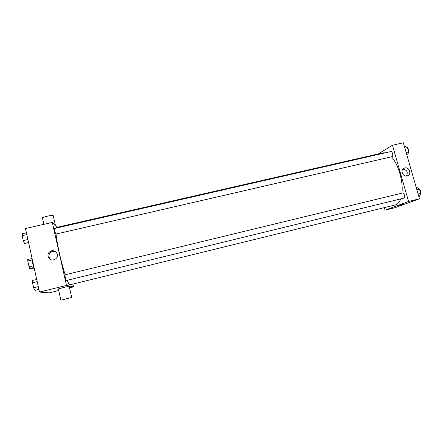 <?xml version="1.0" encoding="UTF-8"?>
<svg xmlns="http://www.w3.org/2000/svg" width="443" height="443" viewBox="0 0 443 443"><rect width="100%" height="100%" fill="white"/><g stroke="black" fill="none" stroke-linecap="round" stroke-linejoin="round"><path stroke-width="0.66" d="M33.375 265.817L29.066 266.841L27.787 261.005L27.732 259.526L31.996 258.524M34.177 268.009L30.772 268.823L29.709 268.513L29.066 266.841M33.995 267.494L29.709 268.513M34.133 267.805C32.776 264.371 32.068 261.176 32.018 258.214M32.084 259.991L27.787 261.005M58.72 290.525L49.167 292.878L39.488 292.059L25.461 228.51L52.302 222.425L57.634 227.193M72.901 284.113L73.527 286.876L69.54 287.856M67.192 280.286C68.372 283.149 69.263 284.661 69.883 284.816L395.915 204.777C397.952 204.001 399.547 202.041 400.693 198.901M385.327 152.829L382.974 152.846L56.455 227.458L56.001 228.139M56.056 234.081C56.942 243.545 61.367 263.264 65.199 274.754M73.527 286.876L66.505 285.43L52.302 222.425M55.857 234.103L392.177 156.634C393.511 156.03 392.276 151.096 390.909 151.55L54.539 228.472C54.135 228.405 55.414 233.876 55.857 234.103M65.016 274.798L402.637 192.976C404.116 192.483 405.483 197.871 403.938 198.11L66.345 280.497C65.979 280.735 64.584 274.749 65.016 274.798L65.038 274.798M66.505 285.43L39.488 292.059M53.675 259.814C48.996 261.16 45.779 254.647 49.721 251.818C54.506 247.759 60.652 255.567 55.397 259.033L53.675 259.814M60.863 300.072L58.415 289.146C55.702 289.451 67.065 286.532 69.202 286.366L69.485 286.361L69.241 286.543M71.976 297.38L60.885 300.182L71.976 297.38M53.343 216.151L53.215 215.575C51.189 214.955 40.928 217.458 42.262 218.249M51 259.698C48.304 257.422 48.182 254.963 50.635 252.311C52.191 251.181 53.847 250.959 55.608 251.657M391.446 156.828C398.307 164.01 403.412 181.547 401.945 193.142M384.341 207.656L385.039 210.143L408.562 201.482L392.476 145.254L378.438 153.882M392.476 145.254L403.351 142.79L419.482 198.802L395.084 207.673L385.039 210.143M419.482 198.802L408.562 201.482M407.078 175.921C402.593 177.206 399.913 169.603 404.321 168.13C408.883 166.142 412.25 174.243 407.499 175.793L407.078 175.921M402.394 204.461L398.866 205.408M402.925 169.104C407.028 169.985 408.191 172.288 406.414 176.015M418.807 196.465L419.521 196.288L420.689 193.408L419.421 189L416.996 187.527L416.282 187.699M420.689 193.408L418.109 194.04M419.421 189L416.835 189.626M419.488 189.233C420.806 190.723 421.138 192.279 420.485 193.912M406.918 155.188L407.632 155.022L408.723 151.916L407.466 147.563L405.14 146.384L404.431 146.544M408.723 151.916L406.148 152.508M407.466 147.563L404.896 148.156M407.588 147.984C408.983 149.59 409.249 151.213 408.391 152.857M38.906 289.406L34.931 290.375L33.618 287.789L32.511 282.772L32.738 280.413L36.708 279.45M38.297 286.649L33.618 287.789M37.19 281.637L32.511 282.772M28.562 242.565L24.609 243.478L23.235 240.593L22.15 235.654L22.449 233.666L26.397 232.763M27.892 239.525L23.235 240.593M26.801 234.591L22.15 235.654M69.202 286.366L71.7 297.408M55.381 225.177L53.215 215.575M43.896 224.33L42.561 218.377M50.635 252.311L49.721 251.818M403.723 168.423L404.321 168.13"/></g></svg>
